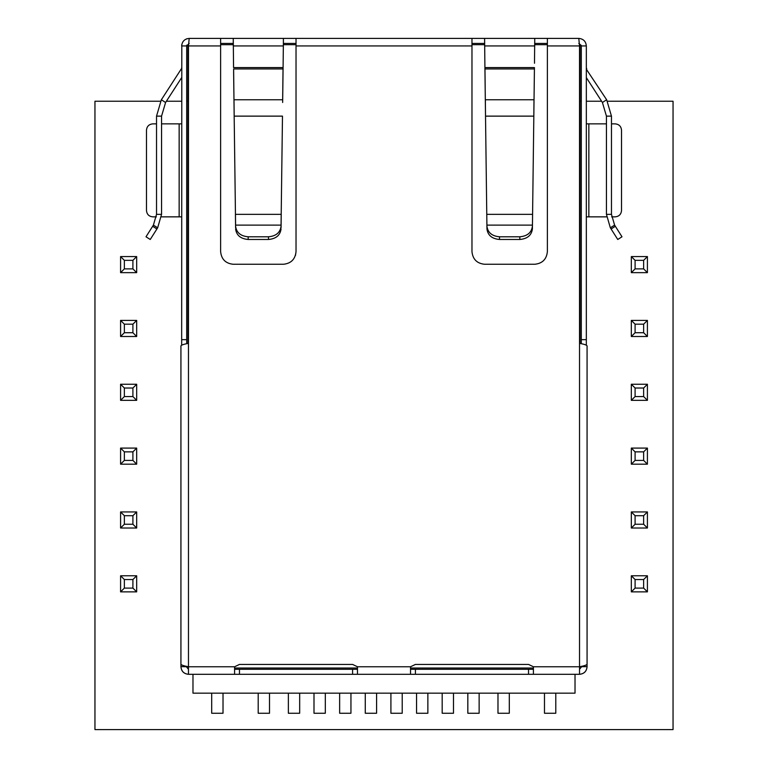 <?xml version="1.0" encoding="UTF-8"?>
<svg xmlns="http://www.w3.org/2000/svg" width="768" height="768" viewBox="0 0 768 768"><rect width="100%" height="100%" fill="white"/><g stroke="black" fill="none" stroke-linecap="round" stroke-linejoin="round"><path stroke-width="1.15" d="M160.464 101.232L94.954 101.232L94.954 729.6L673.046 729.6L673.046 101.232L607.536 101.232M601.603 101.232L586.33 101.232M581.309 101.232L580.051 101.232M187.949 101.232L186.691 101.232M181.67 101.232L166.397 101.232M120.586 591.859L120.586 575.779L136.675 575.779L136.675 591.859L120.586 591.859L124.358 588.096L132.902 588.096L132.902 579.542L124.358 579.542L124.358 588.096M136.675 575.779L132.902 579.542M120.586 575.779L124.358 579.542M132.902 588.096L136.675 591.859M120.586 528.019L120.586 511.939L136.675 511.939L136.675 528.019L120.586 528.019L124.358 524.246L132.902 524.246L132.902 515.702L124.358 515.702L124.358 524.246M136.675 511.939L132.902 515.702M120.586 511.939L124.358 515.702M132.902 524.246L136.675 528.019M120.586 464.179L120.586 448.09L136.675 448.09L136.675 464.179L120.586 464.179L124.358 460.406L132.902 460.406L132.902 451.862L124.358 451.862L124.358 460.406M136.675 448.09L132.902 451.862M120.586 448.09L124.358 451.862M132.902 460.406L136.675 464.179M120.586 400.339L120.586 384.25L136.675 384.25L136.675 400.339L120.586 400.339L124.358 396.566L132.902 396.566L132.902 388.022L124.358 388.022L124.358 396.566M136.675 384.25L132.902 388.022M120.586 384.25L124.358 388.022M132.902 396.566L136.675 400.339M120.586 336.499L120.586 320.41L136.675 320.41L136.675 336.499L120.586 336.499L124.358 332.726L132.902 332.726L132.902 324.182L124.358 324.182L124.358 332.726M136.675 320.41L132.902 324.182M120.586 320.41L124.358 324.182M132.902 332.726L136.675 336.499M120.586 272.65L120.586 256.57L136.675 256.57L136.675 272.65L120.586 272.65L124.358 268.886L132.902 268.886L132.902 260.342L124.358 260.342L124.358 268.886M136.675 256.57L132.902 260.342M120.586 256.57L124.358 260.342M132.902 268.886L136.675 272.65M631.325 591.859L631.325 575.779L647.414 575.779L647.414 591.859L631.325 591.859L635.098 588.096L643.642 588.096L643.642 579.542L635.098 579.542L635.098 588.096M647.414 575.779L643.642 579.542M631.325 575.779L635.098 579.542M643.642 588.096L647.414 591.859M631.325 528.019L631.325 511.939L647.414 511.939L647.414 528.019L631.325 528.019L635.098 524.246L643.642 524.246L643.642 515.702L635.098 515.702L635.098 524.246M647.414 511.939L643.642 515.702M631.325 511.939L635.098 515.702M643.642 524.246L647.414 528.019M631.325 464.179L631.325 448.09L647.414 448.09L647.414 464.179L631.325 464.179L635.098 460.406L643.642 460.406L643.642 451.862L635.098 451.862L635.098 460.406M647.414 448.09L643.642 451.862M631.325 448.09L635.098 451.862M643.642 460.406L647.414 464.179M631.325 400.339L631.325 384.25L647.414 384.25L647.414 400.339L631.325 400.339L635.098 396.566L643.642 396.566L643.642 388.022L635.098 388.022L635.098 396.566M647.414 384.25L643.642 388.022M631.325 384.25L635.098 388.022M643.642 396.566L647.414 400.339M631.325 336.499L631.325 320.41L647.414 320.41L647.414 336.499L631.325 336.499L635.098 332.726L643.642 332.726L643.642 324.182L635.098 324.182L635.098 332.726M647.414 320.41L643.642 324.182M631.325 320.41L635.098 324.182M643.642 332.726L647.414 336.499M631.325 272.65L631.325 256.57L647.414 256.57L647.414 272.65L631.325 272.65L635.098 268.886L643.642 268.886L643.642 260.342L635.098 260.342L635.098 268.886M647.414 256.57L643.642 260.342M631.325 256.57L635.098 260.342M643.642 268.886L647.414 272.65M296.026 251.683C295.229 259.267 291.043 263.453 283.459 264.259L233.194 264.259C225.61 263.453 221.424 259.267 220.627 251.683L220.627 38.4L233.261 38.4L233.261 43.43L220.627 43.43L233.28 43.43L220.627 43.43L233.261 43.43L233.29 45.936L283.373 45.936L283.402 38.4L296.026 38.4L296.026 251.683L295.478 255.379M186.845 45.082L186.691 45.936L186.845 45.082L186.691 45.936L181.67 45.936C182.112 41.357 184.627 38.851 189.206 38.4L188.467 45.936L188.467 343.334C183.83 344.189 181.315 345.034 180.931 345.888L180.931 664.234C181.315 665.059 183.83 665.914 188.467 666.768L234.586 666.768L239.472 664.426L352.579 664.426L357.466 666.768L357.466 674.304L410.534 674.304L410.534 666.768L415.421 664.426L528.528 664.426L533.414 666.768L533.414 674.304L579.533 674.304L579.533 666.768C584.17 665.914 586.685 665.059 587.069 664.205L587.069 345.859L587.069 664.234M547.373 251.683L547.373 251.683C546.576 259.267 542.39 263.453 534.806 264.259L484.541 264.259C476.957 263.453 472.771 259.267 471.974 251.683L471.974 38.4L484.598 38.4L484.627 43.43L471.974 43.43L484.627 43.43L484.637 45.936L534.71 45.936L534.739 43.43L547.373 43.43L534.72 43.43L547.373 43.43L534.72 43.43L534.739 38.4L547.373 38.4L547.373 251.683M547.373 38.4L578.794 38.4L579.533 45.936L579.533 343.334C584.17 344.189 586.685 345.034 587.069 345.888M188.467 343.334L188.467 674.304L234.586 674.304L234.586 666.768L239.472 664.426L352.579 664.426L357.466 666.768L410.534 666.768L415.421 664.426L528.528 664.426L533.414 666.768L579.533 666.768L579.533 343.334M283.402 38.4L283.402 43.43L296.026 43.43L283.382 43.43L296.026 43.43L283.382 43.43L283.037 71.683L283.094 67.594L233.558 67.594L233.261 38.4L283.402 38.4M226.906 43.43L220.627 43.43L226.906 43.43M234.586 669.274L357.466 669.274M410.534 669.274L533.414 669.274M180.931 664.234L180.931 345.888M189.206 38.4L220.627 38.4M471.974 38.4L296.026 38.4M186.691 343.718L186.691 45.936L189.206 43.43M578.794 43.43L581.251 45.437M534.49 63.264L534.739 38.4L484.598 38.4L484.963 71.683L484.906 67.594L534.442 67.594L534 102.49L534.384 71.683M578.794 38.4C583.373 38.851 585.888 41.357 586.33 45.936L581.309 45.936L581.309 343.718M579.533 669.274L582.029 666.221L582.038 666.72L587.069 666.634C586.685 671.28 584.17 673.834 579.533 674.304C584.131 673.805 586.646 671.251 587.069 666.634L587.03 664.397M188.467 669.274L185.971 666.221L185.962 666.72L180.931 666.634C181.354 671.251 183.869 673.805 188.467 674.304L579.533 674.304M533.414 674.304L410.534 674.304M357.466 674.304L234.586 674.304M188.467 674.304L188.467 674.304C183.83 673.834 181.315 671.28 180.931 666.634L180.97 664.397M186.989 38.736L186.413 38.938M181.805 44.506L181.67 339.658L186.691 339.658M181.699 45.264L181.67 45.936M233.616 71.683L234.173 116.131L234 99.763L282.653 99.763L283.037 68.957L233.616 68.957L234 102.49M181.67 345.149L181.67 339.658M181.67 216.854L179.155 216.854L181.67 216.854M152.765 216.854L156.374 216.854L152.765 216.854C148.973 216.451 146.88 214.358 146.477 210.576C146.88 214.358 148.973 216.451 152.765 216.854M179.155 216.854L161.434 216.854L179.155 216.854L179.155 123.859L161.558 123.859M156.528 123.859L152.765 123.859C148.973 124.253 146.88 126.355 146.477 130.138L146.477 210.576M179.155 123.859L181.67 123.859M586.33 123.859L588.845 123.859L588.845 216.854L586.33 216.854L606.566 216.854L588.845 216.854M621.523 210.576C621.12 214.358 619.027 216.451 615.235 216.854L611.626 216.854L615.235 216.854C619.027 216.451 621.12 214.358 621.523 210.576L621.523 130.138C621.12 126.355 619.027 124.253 615.235 123.859L611.472 123.859M606.442 123.859L588.845 123.859M581.309 339.658L586.33 339.658L586.33 345.149M586.33 339.658L586.33 45.936M534.442 67.594L534.384 68.957L484.963 68.957L485.347 102.49L484.963 71.683M282.653 102.49L283.037 71.683M152.765 123.859C148.973 124.253 146.88 126.355 146.477 130.138M181.67 67.594L181.67 69.216M165.581 102.49L181.67 77.597L165.581 102.49L181.67 77.597L165.581 102.49L161.558 116.131L165.581 102.49L161.558 116.131L165.581 102.49L161.357 99.763L181.267 68.957M621.523 130.138C621.12 126.355 619.027 124.253 615.235 123.859M602.419 102.49L586.33 77.597L602.419 102.49L586.33 77.597L602.419 102.49L606.442 116.131L602.419 102.49L606.442 116.131L602.419 102.49L606.643 99.763L586.33 69.216M586.33 67.594L586.733 68.957M485.347 102.49L485.52 116.131L485.347 99.763L534 99.763L533.827 116.131L534 102.49M156.528 116.131L156.528 214.339L161.558 214.339L157.651 227.798L161.558 214.339L157.651 227.798L161.558 214.339L161.558 116.131L156.528 116.131L161.357 99.763M611.472 116.131L611.472 214.339L606.442 214.339L610.349 227.798L606.442 214.339L610.349 227.798L606.442 214.339L606.442 116.131L611.472 116.131L606.643 99.763M532.397 228.979L533.827 116.131L485.52 116.131L486.941 227.798L486.768 214.339L532.579 214.339L532.397 228.979C531.533 235.315 527.347 238.819 519.83 239.472L499.517 239.472C492 238.819 487.814 235.315 486.95 228.979L486.941 227.798M235.594 227.798L235.421 214.339L281.232 214.339L281.059 227.798M234.173 116.131L235.594 225.11L281.059 225.11L282.48 116.131L234.173 116.131M157.651 227.798L150.25 239.472L157.651 227.798L150.25 239.472L157.651 227.798L153.408 225.11L156.528 214.339M610.349 227.798L617.75 239.472L610.349 227.798L614.592 225.11L611.472 214.339M235.603 228.979C236.467 235.315 240.653 238.819 248.17 239.472L268.483 239.472C276 238.819 280.186 235.315 281.05 228.979M611.098 228.979L617.75 239.472L611.098 228.979L615.341 226.282L614.592 225.11M532.406 227.798L532.406 225.11L486.941 225.11L486.95 228.979M532.397 226.282C531.533 232.627 527.347 236.131 519.83 236.784L499.517 236.784C492 236.131 487.814 232.627 486.95 226.282M281.05 226.282C280.186 232.627 276 236.131 268.483 236.784L248.17 236.784C240.653 236.131 236.467 232.627 235.603 226.282M156.902 228.979L152.659 226.282L153.408 225.11M152.659 226.282L146.006 236.784L150.25 239.472L146.006 236.784L146.294 236.323M146.006 236.784L150.25 239.472L146.006 236.784M621.706 236.323L621.994 236.784L617.75 239.472L621.994 236.784L617.75 239.472L621.994 236.784L615.341 226.282M234.586 668.016L357.466 668.016L234.586 668.016M410.534 668.016L533.414 668.016L410.534 668.016M575.021 674.304L575.021 693.158L192.979 693.158L192.979 674.304M192.979 693.158L575.021 693.158M299.674 693.158L299.674 713.261L288.365 713.261L288.365 693.158M350.947 693.158L350.947 713.261L339.638 713.261L339.638 693.158M402.221 693.158L402.221 713.261L390.912 713.261L390.912 693.158M453.494 693.158L453.494 713.261L442.186 713.261L442.186 693.158M509.299 693.158L509.299 713.261L497.981 713.261L497.981 693.158M288.365 713.261L299.674 713.261M339.638 713.261L350.947 713.261M390.912 713.261L402.221 713.261M442.186 713.261L453.494 713.261M497.981 713.261L509.299 713.261M223.018 693.158L223.018 713.261L211.699 713.261L223.018 713.261M555.792 693.158L555.792 713.261L544.483 713.261L544.483 693.158M211.699 713.261L211.699 693.158M555.792 713.261L544.483 713.261M376.589 693.158L376.589 713.261L365.27 713.261L365.27 693.158M427.862 693.158L427.862 713.261L416.554 713.261L416.554 693.158M479.136 693.158L479.136 713.261L467.827 713.261L467.827 693.158M258.202 693.158L258.202 713.261L269.51 713.261L258.202 713.261M269.51 693.158L269.51 713.261M325.315 693.158L325.315 713.261L313.997 713.261L313.997 693.158M365.27 713.261L376.589 713.261M427.862 713.261L416.554 713.261M479.136 713.261L467.827 713.261M325.315 713.261L313.997 713.261M187.949 343.44L187.949 44.688L188.554 44.688M220.627 44.688L233.28 44.688M283.373 44.688L296.026 44.688M471.974 44.688L484.627 44.688M534.72 44.688L547.373 44.688M579.446 44.688L580.051 44.688L580.051 343.44M471.974 45.936L296.026 45.936M220.627 45.936L188.467 45.936M579.533 45.936L547.373 45.936M528.528 674.304L528.528 669.274M415.421 674.304L415.421 669.274M352.579 674.304L352.579 669.274M239.472 674.304L239.472 669.274M519.83 236.784L519.83 239.472M499.517 239.472L499.517 236.784M248.17 239.472L248.17 236.784M268.483 236.784L268.483 239.472"/></g></svg>
